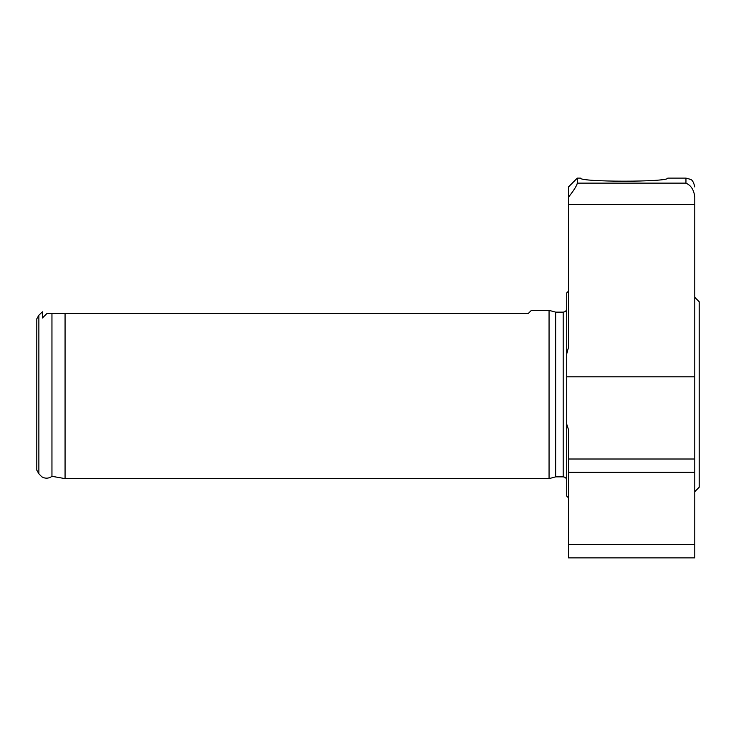 <?xml version="1.0" encoding="UTF-8"?>
<svg xmlns="http://www.w3.org/2000/svg" width="736" height="736" viewBox="0 0 736 736"><rect width="100%" height="100%" fill="white"/><g stroke="black" fill="none" stroke-linecap="round" stroke-linejoin="round"><path stroke-width="1.1" d="M531.392 310.371L528.2 313.564L46.856 313.564L42.44 317.98L42.44 311.816L38.87 315.229L38.87 473.763L41.759 476.79L43.737 477.728C46.708 478.63 49.45 478.152 51.952 476.312L65.062 478.621L549.056 478.621L549.056 310.371L531.392 310.371M51.952 313.564L51.952 476.312M65.062 313.564L65.062 478.621M694.784 376.832L694.784 197.174C694.039 190.1 691.095 185.417 685.952 183.126L685.952 178.112L667.846 178.112C668.628 182.215 579.591 182.206 580.41 178.112L577.318 178.112L577.318 183.126C576.877 185.601 573.933 190.284 568.486 197.174L568.486 347.355L566.72 353.924L566.72 376.832L694.784 376.832L694.784 557.888L568.486 557.888L568.486 429.704L566.72 424.12L566.72 376.832M577.318 178.112L568.486 186.944L568.486 197.174M568.486 291.162L566.72 292.928L566.72 353.924M566.72 424.12L566.72 496.064L568.486 497.83M38.87 315.229L36.8 318.808L36.8 470.184L38.87 473.763M549.056 310.371L555.652 312.138L555.652 476.854L549.056 478.621M694.784 297.344L699.2 301.76L699.2 487.232L694.784 491.648M685.952 183.126L577.318 183.126M694.784 204.415L568.486 204.415M694.784 459.006L568.486 459.006M694.784 472.254L568.486 472.254M694.784 544.64L568.486 544.64M555.652 312.138L563.187 312.138L563.187 476.854C565.312 477.048 566.49 478.225 566.72 480.387M685.952 178.112L690.451 179.345C692.3 179.842 693.744 182.381 694.784 186.944M555.652 476.854L563.187 476.854M563.187 312.138C565.312 311.944 566.49 310.767 566.72 308.605"/></g></svg>
